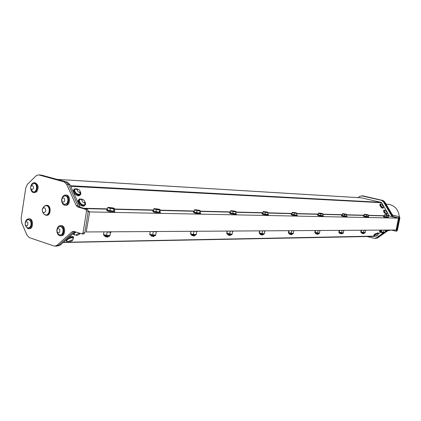 <?xml version="1.0" encoding="UTF-8"?>
<svg xmlns="http://www.w3.org/2000/svg" width="421" height="421" viewBox="0 0 421 421"><rect width="100%" height="100%" fill="white"/><g stroke="black" fill="none" stroke-linecap="round" stroke-linejoin="round"><path stroke-width="0.63" d="M228.04 234.871L230.355 235.013M228.124 234.339L229.44 234.618M229.734 234.818L230.008 234.902M230.334 235.065L227.94 234.907M230.75 234.765L228.108 234.365M227.814 234.623L230.345 235.002M227.75 234.523L230.713 234.876M191.655 235.076L194.318 235.455M191.876 235.286L194.602 235.665L191.865 235.355M191.965 234.781L193.213 235.044M191.571 234.96L194.739 235.234M150.886 235.46L154.265 235.723M150.997 235.592L154.123 236.186L151.192 235.865M154.27 235.718L154.239 235.749C152.655 235.886 151.544 235.771 150.897 235.397L152.439 235.523M194.749 235.213L191.944 234.792M193.734 235.265L194.028 235.355M194.307 235.523L194.602 235.665M104.803 236.023L104.771 236.039C105.276 236.376 106.408 236.518 108.171 236.465L108.434 236.281M104.95 236.176L107.971 236.539M108.418 236.281L108.392 236.307C106.645 236.47 105.455 236.355 104.818 235.949L105.171 235.828M260.136 234.129L262.836 234.529L260.478 233.987M260.183 234.218L262.83 234.792L260.42 234.497M260.546 233.96L260.857 234.034M289.295 233.776L291.927 233.997M289.327 233.86L291.853 234.418L289.574 234.134M289.632 233.592L290.169 233.723M291.99 234.002L291.006 233.887M315.682 233.46L318.155 233.834L315.997 233.339M315.708 233.534L317.918 233.902M316.003 233.271L316.65 233.429M339.684 233.171L342.047 233.371M339.921 233.423L341.815 233.65M339.973 232.981L340.71 233.155M342.131 233.376L341.378 233.281M361.602 232.908L363.276 233.018M361.613 232.971L363.655 233.323M361.865 232.713L362.67 232.908M381.7 232.671L383.957 232.934M381.71 232.724L383.678 233.071M381.936 232.471L382.8 232.676M383.984 232.86L383.352 232.776M86.468 231.96L396.119 230.008L398.498 218.146L388.357 215.831M89.689 211.91L398.498 218.146M114.691 211.737L114.654 211.963C113.112 212.163 110.818 211.889 107.776 211.147L106.697 210.463L106.787 209.895M160.269 212.742L160.238 212.926C158.917 213.094 156.833 212.837 153.975 212.152L152.807 211.495L152.902 210.926M200.501 213.626L200.48 213.768C199.338 213.921 197.423 213.673 194.728 213.037L193.497 212.41L193.592 211.847M236.281 214.405L230.95 213.826L229.666 213.221L229.761 212.673M268.303 215.099L263.351 214.531L262.03 213.947L262.125 213.41M297.131 215.72L292.506 215.163L291.158 214.605L291.258 214.078M323.217 216.278L318.881 215.736L317.518 215.194L317.613 214.689M346.936 216.783L342.857 216.257L341.484 215.736L341.578 215.247M368.596 217.247L364.744 216.731L363.365 216.231L363.46 215.752M388.457 217.668L384.805 217.168L383.426 216.683L383.515 216.22M105.155 236.407L107.929 236.618M105.261 235.849L106.176 236.049M107.997 236.539L108.15 236.891L105.124 236.439M151.218 235.802L154.123 236.186M153.265 235.771L153.57 235.865M260.404 234.465L262.583 234.66M260.494 233.944L261.846 234.234M289.453 234.134L291.637 234.244M315.924 233.776L317.918 233.913L315.971 233.808M316.013 233.292L317.392 233.571M363.77 233.434L361.728 233.234L363.649 233.334M381.91 232.955L383.847 233.234L381.915 232.908M107.813 237.128L105.061 236.581M153.686 236.523L151.118 235.976M194.192 235.986L191.776 235.444M230.219 235.507L227.94 234.971M262.467 235.076L260.31 234.555M291.511 234.686L289.453 234.176M317.797 234.334L315.834 233.839M341.984 233.829L339.826 233.534M363.539 233.718L361.739 233.255M383.82 233.276L381.831 232.997M45.805 210.81C45.11 207.021 43.884 206.648 42.137 209.679C42.831 213.463 44.052 213.836 45.805 210.81M27.565 225.43C28.312 222.393 27.633 221.288 25.528 222.12C24.781 225.156 25.46 226.256 27.565 225.43M32.38 185.372C30.275 186.366 30.07 187.85 31.764 189.824C33.875 188.829 34.085 187.345 32.38 185.372M62.108 201.712C64.324 202.696 65.102 201.596 64.45 198.412C62.24 197.433 61.455 198.538 62.108 201.712M57.235 232.229C59.372 233.471 60.192 232.471 59.693 229.224C57.551 227.987 56.73 228.987 57.235 232.229M42.379 211.742L44.131 214.315L45.821 215.073C47.547 214.952 48.657 213.689 49.162 211.274C49.41 208.363 48.578 206.469 46.673 205.595L44.384 206.116L42.426 208.721M25.113 224.53L26.218 226.887L28.149 228.045L30.138 226.924C31.317 224.982 31.386 222.972 30.338 220.888L28.286 219.52L26.328 220.572L25.113 223.046M30.586 188.198L31.607 190.692L33.522 191.955C37.006 192.402 37.779 184.103 34.312 183.456L31.933 184.393L30.638 186.887M62.697 203.243L64.75 204.527L67.06 203.232C68.67 199.475 68.023 196.965 65.123 195.712L62.813 196.97C61.345 198.928 61.261 200.943 62.561 203.027M57.877 233.734L60.077 235.113L62.082 234.076C63.876 230.24 63.239 227.656 60.166 226.324L57.94 227.629C56.503 229.655 56.482 231.687 57.877 233.734M103.65 234.608L108.192 235.665L109.844 235.592M149.813 234.087L151.228 234.655L155.591 235.086M196.028 234.623C196.007 235.207 195.302 235.381 193.913 235.15C191.25 234.723 190.139 234.239 190.597 233.697L192.013 234.218L195.991 234.634M190.881 231.303L190.639 233.676L192.013 234.218L196.123 234.602M226.872 233.334L231.929 234.229M259.32 233.002L264.099 233.865M288.527 232.697L293.111 233.518M314.955 232.424L319.328 233.223C319.492 233.781 318.676 233.865 316.876 233.476C315.161 233.129 314.503 232.766 314.908 232.381M339.047 230.371L338.979 232.166L343.178 232.95M360.981 230.229L360.939 231.95L364.954 232.702C365.244 233.208 364.491 233.276 362.707 232.913C361.044 232.555 360.444 232.224 360.897 231.913M381.058 231.739L384.926 232.476C385.252 232.997 384.384 233.024 382.315 232.566C381.184 232.329 380.758 232.045 381.021 231.708M46.242 205.511L47.02 205.606C50.83 206.495 50.02 215.473 46.168 215.078L46.042 215.068M28.333 228.04L28.439 228.045C31.238 227.035 31.97 224.651 30.628 220.893L28.391 219.525M33.706 191.96L33.812 191.971C37.511 192.418 37.979 183.477 34.259 183.414L34.075 183.409M64.939 204.532L67.349 203.243C68.96 199.486 68.313 196.975 65.413 195.723L65.223 195.723M60.271 235.107L62.371 234.071C64.166 230.234 63.529 227.656 60.456 226.324L60.266 226.33M387.783 230.761L391.177 230.04M399.308 216.694C398.377 209.4 394.619 205.248 388.03 204.238L387.704 204.217M103.566 234.56L105.013 235.155L109.886 235.581L110.57 232.208M150.202 231.561L149.797 234.081L151.228 234.655L155.402 235.134M227.066 231.076L226.819 233.271L228.277 233.829L232.082 234.192M259.457 230.871L259.268 232.95L260.725 233.476L264.272 233.823M288.627 230.687L288.485 232.666L293.227 233.492M315.029 230.519L314.929 232.403L319.46 233.192M338.979 232.166L343.325 232.918M360.939 231.95L365.128 232.671M381.094 230.103L381.079 231.75L385.12 232.439M375.948 236.155L377.748 235.113C376.842 235.134 376.242 235.481 375.948 236.155M69.597 242.012L72.37 240.607C72.901 238.844 66.876 241.891 69.597 242.012M76.954 235.45L79.748 234.029C80.29 232.239 74.249 235.302 76.954 235.45M383.305 206.111L383.494 205.827L382.442 204.332C381.847 204.632 382.131 205.227 383.305 206.111M386.657 211.1L386.104 210.6C385.757 211.463 386.104 211.963 387.157 212.1L386.657 211.1M78.19 191.802C79.669 192.581 80.274 192.276 80.006 190.876L79.069 189.692C76.885 188.966 76.596 189.666 78.19 191.802M82.453 201.748C84.142 203.011 84.895 202.833 84.716 201.206L83.805 200.038C81.853 199.201 81.4 199.775 82.453 201.748M113.407 207.979L108.118 207.348L109.007 207.885L112.107 208.474L114.307 208.516L113.407 207.979M158.97 209.174L154.139 208.584L158.022 209.642L159.954 209.679L158.97 209.174M199.196 210.226L194.755 209.674L198.528 210.674L200.233 210.71L199.196 210.226M234.965 211.163L230.861 210.647L234.529 211.595L236.044 211.621L234.965 211.163M266.988 212.005L263.172 211.516L266.735 212.416L268.093 212.442L266.988 212.005M295.821 212.758L292.258 212.3L295.716 213.152L296.937 213.173L295.821 212.758M321.912 213.442L318.576 213.005L321.933 213.821L323.039 213.842L321.912 213.442M345.641 214.068L342.505 213.647L345.762 214.431L346.772 214.457L345.641 214.068M367.312 214.636L364.354 214.236L367.522 214.984L368.438 214.999L367.312 214.636M387.188 215.157L384.384 214.773L387.462 215.494L388.304 215.505L387.188 215.157M44.721 205.874L46.473 205.28C50.883 205.243 50.562 215.715 46.168 215.305L44.542 214.642M25.349 225.43L27.754 228.603L28.433 228.719C32.696 229.045 32.864 218.731 28.596 218.846C27.07 218.925 26.002 219.994 25.386 222.062M30.775 189.118C31.249 191.25 32.254 192.423 33.785 192.644L35.69 191.929C38.243 187.745 37.779 184.682 34.301 182.74C32.733 182.756 31.607 183.809 30.922 185.908M61.65 200.575C61.861 202.98 62.782 204.495 64.418 205.132L65.013 205.232C69.565 205.711 70.018 195.055 65.45 195.028C63.445 195.149 62.192 196.602 61.692 199.386M56.903 231.529C57.219 233.697 58.124 235.081 59.608 235.681L60.366 235.807C64.897 236.107 64.997 225.482 60.466 225.63C58.556 225.798 57.372 227.214 56.909 229.877M103.524 234.539L103.961 231.85M109.876 235.56L110.402 232.329L110.039 232.213M106.576 235.328L107.102 232.087L106.629 231.839M107.665 232.008L107.102 232.087M149.797 234.081L150.223 231.561M155.712 235.039L156.223 232.008L155.891 231.897M152.728 234.818L153.244 231.782L152.77 231.545L157.038 231.782L157.08 231.513M153.77 231.703L153.244 231.782M190.639 233.676L191.055 231.303M196.17 234.576L196.67 231.724L196.365 231.618M193.455 234.371L193.955 231.508L193.502 231.287M194.455 231.434L193.955 231.508M226.956 233.313L227.356 231.071M232.15 234.165L232.634 231.471L232.35 231.371M229.661 233.971L230.145 231.266L229.708 231.055M230.619 231.197L230.145 231.266M259.452 232.992L259.841 230.866M264.351 233.802L264.82 231.245L264.551 231.15M262.062 233.613L262.53 231.055L262.109 230.855M262.978 230.987L262.53 231.055M288.711 232.702L289.085 230.682M293 233.555L293.321 233.476L293.542 230.95M291.221 233.292L291.674 230.861L291.269 230.671M292.1 230.792L291.674 230.861M315.182 232.439L315.55 230.519M319.234 233.255L319.56 233.176L319.776 230.771M317.602 232.997L318.044 230.682L317.655 230.503M318.455 230.619L318.044 230.682M339.252 232.197L339.61 230.366M343.094 232.976L343.42 232.902L343.631 230.603M341.589 232.734L342.02 230.524L341.642 230.35M342.41 230.461L342.02 230.524M361.234 231.982L361.581 230.229M364.886 232.729L365.212 232.65L365.412 230.455M363.491 232.492L363.907 230.376L363.544 230.213M364.286 230.319L363.907 230.376M381.389 231.782L381.721 230.098M384.868 232.497L385.183 232.424L385.383 230.313M383.573 232.271L383.973 230.245L383.626 230.087M384.336 230.187L383.973 230.245M378.126 233.776L378.09 233.629C376.374 233.902 375.169 234.613 374.474 235.76L375.979 236.155M380.968 230.745L380.147 231.776L381.194 232.16M73.17 238.923L73.096 237.976C71.654 236.776 65.213 240.186 66.971 241.217M76.175 232.113C74.364 233.171 73.749 234.018 74.328 234.655M382.442 204.332L380.763 204.032C380.573 205.374 381.321 206.532 383.005 207.511L383.347 207.258M386.104 210.6L384.315 210.389C384.489 212.116 385.336 213.236 386.841 213.752L387.004 213.536M79.069 189.692L75.422 188.955C74.175 190.134 74.628 191.723 76.775 193.718L79.753 194.434L80.369 193.76L80.437 192.66M83.805 200.038L80.137 199.27C79.022 200.117 79.185 201.464 80.621 203.311C82.006 204.701 83.279 205.195 84.442 204.79L84.847 204.48L85.147 203.001M114.307 208.516L114.691 208.627L114.328 210.832L113.47 211.168L107.271 210L107.634 207.79L113.828 208.958L114.307 208.516M108.118 207.348L107.634 207.79M159.954 209.679L160.217 209.784L159.869 211.847L159.243 212.173L159.954 209.679M154.165 208.574L153.77 209L159.596 210.1M200.233 210.71L200.07 212.747L199.633 213.052L200.233 210.71M194.786 209.658L194.481 210.068L199.97 211.105M236.044 211.621L235.528 213.836L236.044 211.621M230.892 210.626L230.666 211.021L235.86 211.995M268.093 212.442L267.651 214.542L268.093 212.442M263.199 211.495L263.041 211.874L267.972 212.794M296.937 213.173L296.558 215.173L296.937 213.173M292.269 212.279L292.179 212.637L296.868 213.515M318.539 213.331L318.239 214.905L318.565 212.989L318.539 213.331L320.781 213.873L323.007 214.168L323.039 213.847M342.505 213.957L342.21 215.463L342.478 213.636L342.505 213.957L344.678 214.478L346.778 214.757L346.772 214.457M364.381 214.531L364.102 215.973L364.312 214.226L366.496 215.031L368.475 215.299L368.438 214.999M384.441 215.063L384.168 216.441L384.331 214.768L386.494 215.541L388.362 215.794L388.304 215.505M46.668 205.301L46.963 205.295C51.373 205.253 51.052 215.72 46.657 215.315L46.463 215.299M29.349 218.857L29.444 218.857C33.712 218.741 33.543 229.045 29.281 228.719L28.528 228.719M35.059 182.782L35.148 182.788C38.627 184.724 39.09 187.787 36.532 191.965L33.875 192.65M66.181 195.06L66.286 195.065C70.854 195.091 70.402 205.737 65.85 205.259L65.118 205.238M61.203 225.635L61.308 225.635C65.834 225.482 65.734 236.102 61.208 235.797L60.477 235.802M375.406 238.454L377.579 237.907L376.953 237.923L383.326 233.455M363.27 195.954L382.126 200.307L362.807 195.886M382.126 200.307L384.11 201.796L384.731 201.833L382.752 200.343M384.731 201.833L392.146 214.489L391.53 214.468L384.11 201.796M391.53 214.468L392.535 215.231L393.146 215.247L392.146 214.489M393.146 215.247L399.34 216.699L392.535 215.231M398.734 216.683L399.324 217.689L399.934 217.704L399.34 216.699M399.934 217.704L397.366 230.498L396.756 230.503L399.324 217.689M396.445 231.14L397.366 230.498M388.793 230.055L377.579 237.907M374.432 235.686L374.385 235.602C375.085 234.46 376.29 233.75 378.005 233.471L378.042 233.544M380.105 231.703L381.016 230.492M66.734 240.849C65.502 239.654 71.644 236.581 72.986 237.718L73.222 238.086M74.085 234.281C73.743 233.671 74.317 232.913 75.806 231.997M383.142 207.495L383.047 207.579C381.358 206.885 380.552 205.737 380.626 204.132L380.668 204.117M386.799 213.773L386.704 213.852C385.194 213.336 384.352 212.216 384.173 210.489L384.326 210.374M79.958 194.307L79.569 194.602C77.359 195.891 72.901 190.639 75.027 189.255M84.647 204.669L84.258 204.959C82.027 206.264 77.585 200.959 79.748 199.565M113.828 208.958L113.47 211.168M110.291 208.537L109.928 210.753M153.77 209L153.423 211.074L159.243 212.173M156.365 209.705L156.012 211.784M194.481 210.068L194.139 212.021L199.633 213.052M197.002 210.737L196.66 212.689M230.666 211.021L230.334 212.863L235.528 213.836M233.113 211.652L232.781 213.494M263.041 211.874L262.72 213.615L267.651 214.542M265.419 212.473L265.098 214.221M292.179 212.637L291.869 214.294L296.558 215.173M294.484 213.21L294.174 214.868M323.007 214.168L322.707 215.747L318.239 214.905M320.781 213.873L320.476 215.452M346.778 214.757L346.483 216.262L342.21 215.463M344.678 214.478L344.389 215.989M368.475 215.299L368.191 216.741L364.102 215.973M366.496 215.031L366.212 216.473M388.362 215.794L388.088 217.173L384.168 216.441M386.494 215.541L386.22 216.92M57.077 245.259L54.951 246.138L54.025 245.985L29.344 237.644L26.944 235.123L21.634 222.625L21.145 218.373L25.781 187.877L27.476 184.256L36.017 175.867L38.474 174.873L40.748 175.073L65.844 181.967L64.081 181.867L66.655 184.34L68.418 184.44L78.038 205.701L76.275 205.648L77.59 206.932L79.353 206.974L87.515 209.379L85.763 209.337L86.542 211.042L88.294 211.079L84.805 232.818L83.048 232.829L82.042 233.95L73.712 231.334L72.133 231.718L73.896 231.708L58.851 245.217L57.077 245.259L72.133 231.718M83.048 232.829L86.542 211.042M85.763 209.337L77.59 206.932M76.275 205.648L66.655 184.34M64.081 181.867L38.964 174.957M396.756 230.503L395.998 231.166L391.325 230.04M383.757 233.155L384.163 232.871M385.252 232.108L388.178 230.061M376.953 237.923L374.627 238.375M361.628 195.876L362.634 195.912M111.355 232.076L111.402 231.803L111.355 232.076C110.576 232.313 108.986 232.234 106.587 231.834M197.402 231.355L193.539 231.287M233.271 231.155L229.771 231.055M265.388 230.971L262.188 230.855M294.3 230.803L291.364 230.671M320.476 230.65L317.76 230.503M344.278 230.503L341.752 230.35M366.017 230.371L363.665 230.213M385.952 230.245L383.747 230.087M374.59 235.828L374.053 235.802L375.069 234.555L378.337 233.276L378.126 233.839M380.263 231.845L379.721 231.818L381.042 230.361M67.492 241.517L66.292 241.259L66.85 239.391C69.444 237.528 71.681 236.87 73.543 237.418L73.112 239.17M74.859 234.96L73.643 234.702L74.217 232.781L75.47 231.892M383.431 207.037L383.268 207.895L382.889 207.911C380.937 206.595 380.11 205.227 380.4 203.817L381.184 203.98M387.088 213.31L386.925 214.173L384.384 212.084L384.057 210.074L384.847 210.237M80.332 191.744C81.095 193.365 80.974 194.486 79.969 195.107C77.848 195.555 75.975 194.428 74.343 191.718L73.975 190.055L74.491 188.861L77.327 188.84M85.037 202.054C85.8 203.701 85.674 204.838 84.653 205.469C82.542 205.927 80.674 204.801 79.053 202.096C78.427 200.559 78.59 199.507 79.553 198.933L82.095 199.17M107.339 209.584L106.823 209.669L107.908 210.347C110.949 211.089 113.244 211.363 114.786 211.168L114.349 210.7M153.486 210.674L152.934 210.747L154.102 211.4C156.959 212.089 159.049 212.347 160.364 212.173L159.885 211.742M194.207 211.637L193.618 211.705L194.855 212.331C197.544 212.968 199.459 213.21 200.601 213.063L200.086 212.658M230.403 212.5L229.782 212.558L231.071 213.158L236.381 213.852L235.834 213.473M262.783 213.273L262.146 213.315L263.467 213.894L268.403 214.563L267.824 214.2M291.927 213.973L291.269 214.005L292.616 214.563L297.226 215.194L296.631 214.852M318.244 214.599L317.629 214.626L318.992 215.163L323.312 215.768L322.765 215.457M342.152 215.173L341.589 215.194L342.962 215.71L346.53 216.015M363.981 215.694L363.465 215.71L364.844 216.21L368.233 216.515M383.999 216.173L384.905 216.668L388.125 216.978M55.077 246.132L56.724 246.096L58.851 245.217M73.896 231.708L74.196 231.487M83.584 233.902L84.805 232.818M88.294 211.079L87.515 209.379M79.353 206.974L78.038 205.701M68.418 184.44L65.844 181.967M40.748 175.073L40.153 174.978M362.076 195.902L382.031 200.359L384.015 201.854L392.204 215.836L393.209 216.599L399.161 218.073L396.561 230.082M387.978 230.061L385.283 231.945M383.157 233.439L376.884 237.828L374.748 238.375M374.006 235.713L373.759 235.286L374.774 234.044L378.09 232.845M379.674 231.734L379.426 231.303L380.363 230.108M69.612 236.786L73.17 236.57L73.449 237.202M66.013 240.623L65.75 240.249M73.359 234.055L73.086 233.671M382.884 208.174L382.426 208.248C380.473 206.927 379.642 205.564 379.937 204.153L380.321 203.875M386.536 214.452L383.915 212.421L383.594 210.405L383.978 210.126M79.979 195.102L79.364 195.665C77.243 196.118 75.37 194.986 73.743 192.281L73.396 190.387L74.217 189.192M75.512 189.024L77.159 189.629M79.68 192.213L80.216 193.849M84.653 205.469L84.047 206.027C81.932 206.485 80.064 205.364 78.443 202.654L78.09 200.717L78.932 199.496M395.577 230.013L396.182 230.087L398.592 218.062L392.63 216.589L391.625 215.82L383.431 201.822L381.447 200.328L361.939 195.928L359.629 196.439L358.024 197.623M398.592 218.062L399.161 218.073M396.182 230.087L396.756 230.082M367.101 236.549L374.653 238.375L376.295 237.844L382.694 233.36M385.378 231.476L387.394 230.066M380.937 232.113L378.111 234.097M375.269 236.097L63.466 242.301M374.453 236.381L375.016 236.276M57.382 179.42L361.034 197.817M361.244 197.828L381.147 202.343L70.449 185.735M70.707 186.308L381.621 202.706L381.147 202.343M381.621 202.706L382.663 204.49M383.515 205.948L386.32 210.747M387.178 212.216L389.304 215.857M75.175 231.797L60.424 245.022L57.724 245.911M88.273 211.216L89.715 211.768L86.189 232.092M89.715 211.768L88.189 211.737M41.705 175.183L67.376 182.161L69.944 184.624L80.179 207.221M84.863 208.6L107.408 209.148M114.575 209.321L153.554 210.274M160.106 210.437L194.27 211.268M200.301 211.416L230.461 212.152M236.044 212.289L262.846 212.942M268.035 213.073L291.99 213.657M296.831 213.773L318.302 214.3M322.965 214.41L342.205 214.884M346.73 214.994L364.033 215.415M368.428 215.52L384.052 215.905M388.32 216.01L389.546 216.036M105.182 235.197C100.945 235.381 112.223 237.118 108.255 235.671M151.46 234.713C146.913 234.734 158.196 236.576 153.902 235.113M192.381 234.302C187.398 234.139 198.88 236.113 194.139 234.608M228.945 233.976C223.188 233.571 235.292 235.723 229.75 234.118M261.404 233.65C255.652 233.245 268.04 235.292 261.404 233.65M290.443 233.329C285.138 232.945 296.847 234.886 290.443 233.329M316.729 233.039C311.814 232.666 322.923 234.523 316.729 233.039M340.642 232.771C336.063 232.418 346.63 234.187 340.642 232.771M362.481 232.529C358.208 232.192 368.28 233.887 362.481 232.529M382.515 232.308C378.511 231.982 388.13 233.608 382.515 232.308M361.939 195.928L362.539 195.965M381.447 200.328L382.031 200.359M383.431 201.822L384.015 201.854M391.625 215.82L392.204 215.836M392.63 216.589L393.209 216.599M398.161 217.889L398.729 217.899M376.295 237.844L376.884 237.828M384.089 215.726L368.464 215.336M364.07 215.231L346.767 214.799M342.241 214.689L323.002 214.21M318.344 214.094L296.873 213.563M292.027 213.442L268.077 212.847M262.888 212.721L236.086 212.052M230.508 211.916L200.343 211.168M194.318 211.016L160.154 210.168M153.602 210.005L114.623 209.042M107.455 208.863L83.768 208.274M60.424 245.022L59.029 245.054M89.147 211.474L88.231 211.453M69.944 184.624L68.465 184.545M67.376 182.161L66.208 182.093M42.295 175.278L41.232 175.21M230.587 234.934L230.234 235.055M194.56 235.381L194.192 235.513M154.054 235.892L153.665 236.028M108.171 236.465L107.76 236.613M262.836 234.529L262.499 234.644M291.874 234.16L291.553 234.271M318.155 233.834L317.844 233.934M342.057 233.534L341.757 233.629M363.886 233.255L363.597 233.35M383.899 233.008L383.62 233.097M107.986 236.534L108.286 236.77M107.729 237.186L108.15 236.891M153.618 236.57L154.018 236.292M194.139 236.023L194.513 235.76M230.176 235.534L230.529 235.292M262.436 235.097L262.772 234.865M291.485 234.702L291.806 234.486M317.776 234.35L318.081 234.139M363.523 233.729L363.807 233.539M109.597 235.66L109.886 235.581C109.865 236.239 109.039 236.455 107.402 236.223C104.397 235.749 103.156 235.218 103.677 234.634M155.628 235.076C155.607 235.692 154.854 235.886 153.36 235.655C150.513 235.202 149.339 234.692 149.844 234.129M231.966 234.218C231.95 234.776 231.276 234.934 229.955 234.692C227.519 234.318 226.482 233.855 226.835 233.302M264.135 233.855C264.125 234.392 263.483 234.534 262.22 234.292C259.92 233.934 258.936 233.492 259.273 232.955M293.105 233.529C293.279 234.102 292.427 234.197 290.537 233.802C288.727 233.429 288.043 233.045 288.474 232.655M343.173 232.96C343.257 233.408 342.715 233.523 341.547 233.308C339.258 232.913 338.389 232.524 338.942 232.134M46.463 205.511L46.115 205.501M28.581 219.52L28.286 219.52M34.259 183.414L33.969 183.398M65.413 195.723L65.123 195.712M60.456 226.324L60.166 226.324M195.844 234.671L196.154 234.592M231.813 234.255L232.124 234.181M264.009 233.887L264.325 233.813M386.083 204.138L388.03 204.238M377.748 235.113L378.121 233.666M72.37 240.607L73.249 238.123M67.197 241.328L69.733 242.001M79.748 234.029L80.174 233.387M74.554 234.771L77.111 235.439M383.273 207.406L383.494 205.827M386.931 213.679L387.157 212.1M80.148 194.128L80.006 190.876M84.847 204.48L84.716 201.206M46.963 205.295L46.473 205.28M46.657 215.315L46.263 215.305M28.596 218.846L29.444 218.857M34.301 182.74L35.148 182.788M65.45 195.028L66.286 195.065M60.466 225.63L61.308 225.635M396.024 231.166L396.608 231.161M362.249 195.854L362.886 195.891M82.074 233.95L83.8 233.934M38.474 174.873L40.258 174.989M197.37 231.524L197.417 231.261M378.042 232.766L378.337 233.276M73.17 236.57L73.543 237.418M382.805 208.227L383.268 207.895M386.457 214.505L386.925 214.173M79.364 195.665L79.969 195.107M114.786 211.168L114.654 211.963M160.364 212.173L160.238 212.926M200.601 213.063L200.48 213.768M236.381 213.852L236.26 214.521M268.403 214.563L268.288 215.189M297.226 215.194L297.115 215.794M323.312 215.768L323.207 216.341M347.03 216.289L346.925 216.836M368.691 216.768L368.591 217.289M388.551 217.204L388.451 217.704M361.55 195.87L362.155 195.907M396.108 230.092L396.629 230.087M63.234 242.501L374.622 236.402M57.319 179.399L361.15 197.812M41.805 175.189L40.969 175.136"/></g></svg>

